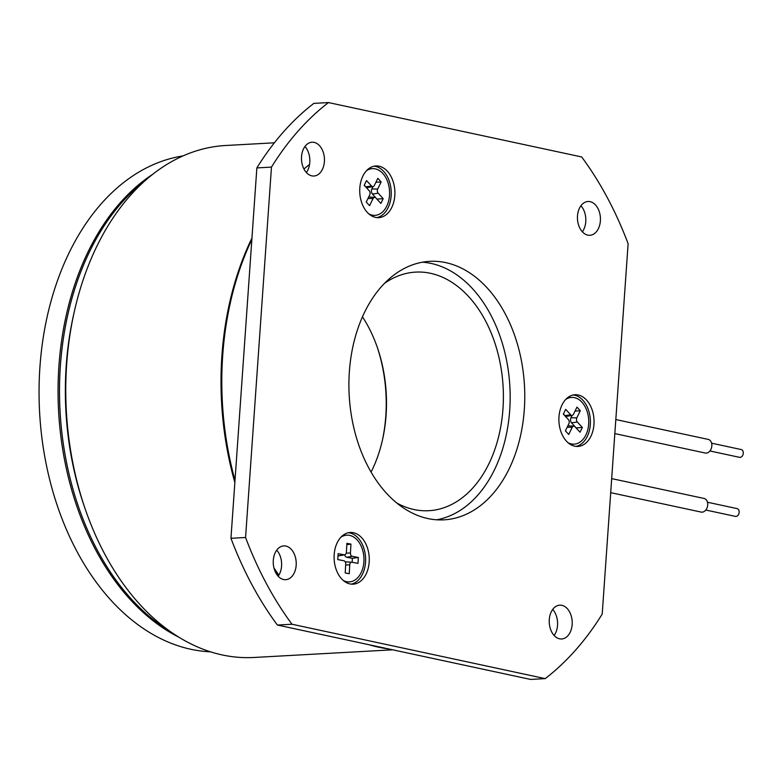 <?xml version="1.0" encoding="UTF-8"?>
<svg xmlns="http://www.w3.org/2000/svg" width="782" height="782" viewBox="0 0 782 782"><rect width="100%" height="100%" fill="white"/><g stroke="black" fill="none" stroke-linecap="round" stroke-linejoin="round"><path stroke-width="1.17" d="M711.6 443.189L741.199 449.542A3.978 2.874 102.1 0 1 742.9 454.948A3.978 2.874 102.1 0 1 739.528 457.333L709.919 450.97M614.828 433.599L705.256 453.022A6.97 5.034 -77.9 0 0 711.161 448.848A6.97 5.034 -77.9 0 0 708.179 439.396L615.815 419.553M707.466 502.239L737.074 508.603A3.978 2.874 102.1 0 1 739.166 512.2A3.978 2.874 102.1 0 1 736.722 516.257A3.978 2.874 102.1 0 1 735.403 516.384L705.794 510.03M610.703 492.66L701.122 512.083A6.97 5.034 -77.9 0 0 703.438 511.858A6.97 5.034 -77.9 0 0 707.72 504.761A6.97 5.034 -77.9 0 0 704.054 498.457L611.68 478.613M382.31 440.667A124.455 84.397 86.8 0 0 377.12 346.837M371.059 472.093A119.48 81.025 86.8 0 0 382.525 439.709A119.48 81.025 86.8 0 0 377.442 347.765A119.48 81.025 86.8 0 0 362.477 316.847M396.718 502.982A119.48 81.025 86.8 0 0 413.971 509.522A119.48 81.025 86.8 0 0 428.819 510.705A119.48 81.025 86.8 0 0 503.393 397.862A119.48 81.025 86.8 0 0 430.481 273.289A119.48 81.025 86.8 0 0 415.633 272.107A119.48 81.025 86.8 0 0 384.578 283.319M343.298 580.498A23.401 15.865 86.8 0 0 349.358 581.886A23.401 15.865 86.8 0 0 363.913 561.505A23.401 15.865 86.8 0 0 346.778 535.162L344.911 535.269A23.401 15.865 86.8 0 0 342.536 535.67M346.778 535.162A23.401 15.865 86.8 0 0 340.903 537.214M370.717 215.324A23.401 15.865 86.8 0 0 373.131 215.461L374.989 215.353A23.401 15.865 86.8 0 0 389.045 199.048A23.401 15.865 86.8 0 0 382.769 173.399A23.401 15.865 86.8 0 0 372.408 168.629A23.401 15.865 86.8 0 0 366.533 170.681M368.928 213.965A23.401 15.865 86.8 0 0 374.989 215.353M569.873 444.117A23.401 15.865 86.8 0 0 572.277 444.254L574.144 444.147A23.401 15.865 86.8 0 0 588.201 427.842A23.401 15.865 86.8 0 0 581.925 402.192A23.401 15.865 86.8 0 0 571.564 397.422A23.401 15.865 86.8 0 0 565.689 399.475M568.084 442.759A23.401 15.865 86.8 0 0 574.144 444.147M351.284 584.134A25.884 17.556 86.8 0 0 365.605 558.583A25.884 17.556 86.8 0 0 349.818 532.943A25.884 17.556 86.8 0 0 348.44 532.718M345.087 581.857A23.401 15.865 86.8 0 0 347.501 581.994L349.358 581.886M376.914 217.601A25.884 17.556 86.8 0 0 391.235 192.04A25.884 17.556 86.8 0 0 375.458 166.4A25.884 17.556 86.8 0 0 374.07 166.185M576.06 446.395A25.884 17.556 86.8 0 0 590.39 420.833A25.884 17.556 86.8 0 0 574.604 395.193A25.884 17.556 86.8 0 0 573.216 394.978M427.891 518.554A129.431 87.779 86.8 0 0 443.981 519.834A129.431 87.779 86.8 0 0 524.771 397.598A129.431 87.779 86.8 0 0 445.789 262.635A129.431 87.779 86.8 0 0 429.699 261.354A129.431 87.779 86.8 0 0 348.909 383.591A129.431 87.779 86.8 0 0 427.891 518.554M436.649 519.786A129.431 87.779 86.8 0 0 510.118 393.014A129.431 87.779 86.8 0 0 431.175 263.446A129.431 87.779 86.8 0 0 422.417 262.214M349.896 583.919A25.884 17.556 86.8 0 0 353.112 584.174A25.884 17.556 86.8 0 0 369.27 559.726A25.884 17.556 86.8 0 0 353.474 532.738A25.884 17.556 86.8 0 0 350.258 532.483A25.884 17.556 86.8 0 0 334.1 556.931A25.884 17.556 86.8 0 0 349.896 583.919M375.526 217.386A25.884 17.556 86.8 0 0 378.742 217.64A25.884 17.556 86.8 0 0 394.9 193.193A25.884 17.556 86.8 0 0 379.104 166.204A25.884 17.556 86.8 0 0 375.888 165.94A25.884 17.556 86.8 0 0 359.73 190.388A25.884 17.556 86.8 0 0 375.526 217.386M574.682 446.18A25.884 17.556 86.8 0 0 577.898 446.434A25.884 17.556 86.8 0 0 594.056 421.987A25.884 17.556 86.8 0 0 578.26 394.998A25.884 17.556 86.8 0 0 575.034 394.734A25.884 17.556 86.8 0 0 558.886 419.181A25.884 17.556 86.8 0 0 574.682 446.18M311.793 175.852A16.93 11.476 86.8 0 0 313.895 176.018A16.93 11.476 86.8 0 0 324.462 160.036A16.93 11.476 86.8 0 0 314.139 142.392A16.93 11.476 86.8 0 0 312.028 142.226A16.93 11.476 86.8 0 0 301.471 158.208A16.93 11.476 86.8 0 0 311.793 175.852M306.378 172.548A16.93 11.476 86.8 0 0 304.941 146.508M296.173 565.259A16.93 11.476 86.8 0 0 283.807 545.895A16.93 11.476 86.8 0 0 273.299 560.342A16.93 11.476 86.8 0 0 285.674 579.697A16.93 11.476 86.8 0 0 296.173 565.259M278.148 576.226A16.93 11.476 86.8 0 0 281.569 566.06A16.93 11.476 86.8 0 0 276.711 550.176M561.887 605.336A16.93 11.476 86.8 0 0 559.775 605.17A16.93 11.476 86.8 0 0 549.218 621.152A16.93 11.476 86.8 0 0 559.541 638.806A16.93 11.476 86.8 0 0 561.642 638.972A16.93 11.476 86.8 0 0 572.209 622.99A16.93 11.476 86.8 0 0 561.887 605.336M577.497 215.94A16.93 11.476 86.8 0 0 589.872 235.294A16.93 11.476 86.8 0 0 600.381 220.856A16.93 11.476 86.8 0 0 588.005 201.492A16.93 11.476 86.8 0 0 577.497 215.94M582.355 231.824A16.93 11.476 86.8 0 0 585.767 221.658A16.93 11.476 86.8 0 0 580.918 205.774M388.713 648.952A257.376 174.542 -93.2 0 1 378.859 647.252A257.376 174.542 -93.2 0 1 369.075 644.739M278.881 575.122A257.376 174.542 -93.2 0 1 273.944 567.928M235.011 480.344A257.376 174.542 -93.2 0 1 251.853 239.468M303.944 169.01A257.376 174.542 -93.2 0 1 309.564 164.425M235.001 480.48A255.382 173.193 -93.2 0 1 230.279 303.074M274.394 142.803L225.793 145.491A256.379 173.868 86.8 0 0 74.29 311.695A256.379 173.868 86.8 0 0 85.199 508.974A256.379 173.868 86.8 0 0 222.215 654.935A256.379 173.868 86.8 0 0 254.091 657.466L392.681 649.813M251.951 238.06A256.379 173.868 86.8 0 0 234.854 482.533M274.374 569.452A256.379 173.868 86.8 0 0 278.627 575.542M74.29 311.695L73.635 314.608A248.911 168.804 86.8 0 0 84.221 506.149L85.199 508.974M145.423 180.417A248.911 168.804 86.8 0 0 60.067 411.42A248.911 168.804 86.8 0 0 170.359 631.612M554.125 635.492A16.93 11.476 86.8 0 0 552.688 609.452M545.21 678.62L530.597 679.431L277.375 625.043A323.592 219.449 86.8 0 1 230.954 538.299L256.858 167.915A323.592 219.449 86.8 0 1 313.856 103.38L328.469 102.569L581.681 156.957A323.592 219.449 86.8 0 1 628.112 243.701L602.208 614.085A323.592 219.449 86.8 0 1 545.21 678.62L291.989 624.241L277.375 625.043M230.954 538.299L245.568 537.488A323.592 219.449 86.8 0 0 291.989 624.241M245.568 537.488L271.471 167.104L256.858 167.915M328.469 102.569A323.592 219.449 86.8 0 0 271.471 167.104M571.564 397.422L569.697 397.53A23.401 15.865 86.8 0 0 567.321 397.93M372.408 168.629L370.541 168.736A23.401 15.865 86.8 0 0 368.166 169.127M577.341 422.026A2.991 2.023 -93.2 0 1 576.833 417.842L580.303 410.726L576.969 407.109L573.499 414.225A2.991 2.023 -93.2 0 1 572.16 415.379A2.991 2.023 -93.2 0 1 570.674 414.792L565.679 409.367L563.363 414.118L568.358 419.543A2.991 2.023 -93.2 0 1 568.866 423.727L565.396 430.843L568.729 434.46L572.199 427.343A2.991 2.023 -93.2 0 1 573.871 426.17A2.991 2.023 -93.2 0 1 575.024 426.777L580.029 432.202L582.346 427.451L577.341 422.026L571.613 422.847A3.636 2.473 -93.2 0 1 570.987 417.754L572.141 415.389M378.195 193.232A2.991 2.023 -93.2 0 1 377.686 189.049L381.157 181.932L377.823 178.316L374.353 185.432A2.991 2.023 -93.2 0 1 373.014 186.585A2.991 2.023 -93.2 0 1 371.528 185.999L366.523 180.574L364.207 185.324L369.212 190.749A2.991 2.023 -93.2 0 1 369.72 194.933L366.24 202.049L369.573 205.666L373.053 198.55A2.991 2.023 -93.2 0 1 374.715 197.377A2.991 2.023 -93.2 0 1 375.878 197.983L380.873 203.408L383.19 198.657L378.195 193.232L372.457 194.053A3.636 2.473 -93.2 0 1 371.841 188.961L372.994 186.595L367.599 187.543A3.636 2.473 -93.2 0 1 365.79 186.82L371.528 185.999M346.387 552.229A2.991 2.023 -93.2 0 1 344.696 554.809A2.991 2.023 -93.2 0 1 344.197 554.809L338.127 553.676L337.785 559.589L343.855 560.733A2.991 2.023 -93.2 0 1 345.712 564.066L345.204 572.952L349.241 573.714L349.75 564.829A2.991 2.023 -93.2 0 1 351.773 562.229A2.991 2.023 -93.2 0 1 351.949 562.248L358.009 563.382L358.352 557.468L352.281 556.325A2.991 2.023 -93.2 0 1 350.434 552.991L350.942 544.106L346.895 543.343L346.387 552.229M576.178 428.028L571.613 422.847M576.246 427.881L582.346 427.451M567.82 425.877A3.636 2.473 -93.2 0 1 568.387 425.819L573.871 426.17M563.431 413.971L564.946 415.613L570.674 414.792M572.16 415.379L566.755 416.337A3.636 2.473 -93.2 0 1 564.946 415.613M575.034 411.097L580.303 410.726M377.022 199.224L372.457 194.053M377.09 199.087L383.19 198.657M368.664 197.084A3.636 2.473 -93.2 0 1 369.241 197.025L374.715 197.377M364.275 185.178L365.79 186.82M375.878 182.294L381.157 181.932M344.696 554.809L339.28 555.767A3.636 2.473 -93.2 0 1 338.674 555.758L338.02 555.64M346.817 544.702L350.942 544.106M358.352 557.468L352.389 558.328L346.768 557.273A3.636 2.473 -93.2 0 1 344.667 554.819M352.389 558.328L352.164 562.287M345.351 562.092A3.636 2.473 -93.2 0 1 346.289 561.877A3.636 2.473 -93.2 0 1 346.504 561.906L351.607 562.229M183.125 155.892A248.911 168.804 86.8 0 0 39.1 398.126A248.911 168.804 86.8 0 0 190.955 649.304A248.911 168.804 86.8 0 0 210.544 651.836M153.096 174.034A248.911 168.804 86.8 0 0 58.611 411.508A248.911 168.804 86.8 0 0 178.687 637.105M570.987 417.754L576.833 417.842M567.146 427.265L572.199 427.343M371.841 188.961L377.686 189.049M367.99 198.472L373.053 198.55M338.674 555.758L344.197 554.809M346.231 553.148L350.434 552.991M346.768 557.273L352.281 556.325M345.654 564.985L349.75 564.829M351.773 562.229L346.289 561.877"/></g></svg>
